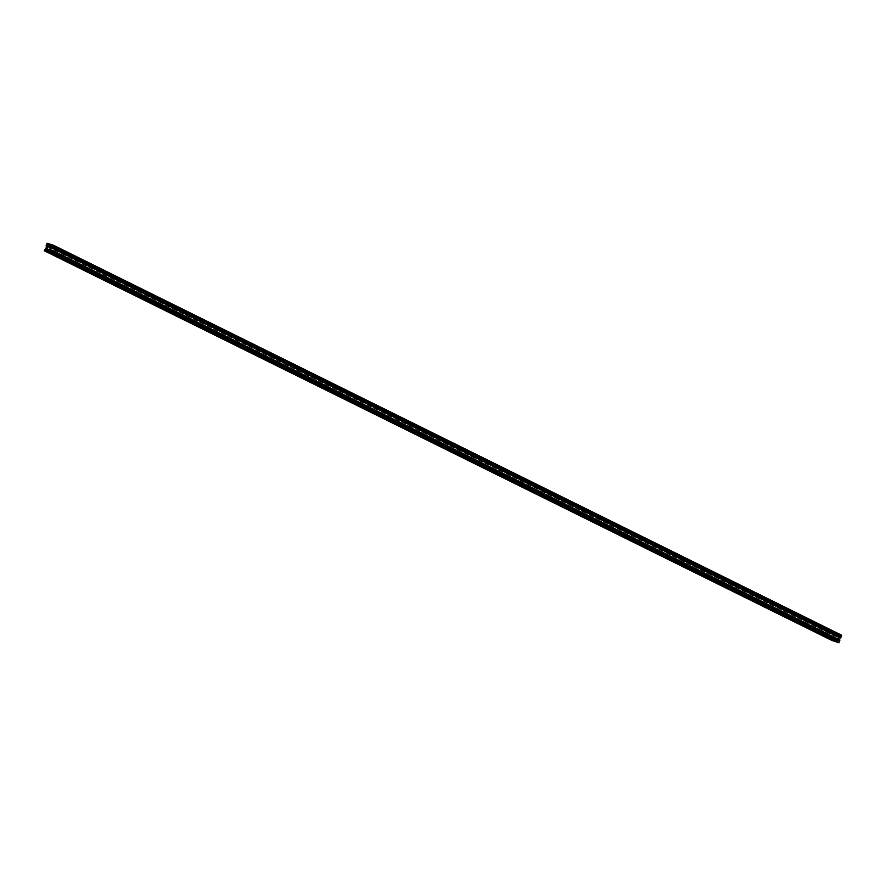 <?xml version="1.0" encoding="UTF-8"?>
<svg xmlns="http://www.w3.org/2000/svg" width="886" height="886" viewBox="0 0 886 886"><rect width="100%" height="100%" fill="white"/><g stroke="black" fill="none" stroke-linecap="round" stroke-linejoin="round"><path stroke-width="0.66" stroke-dasharray="4.43 3.32" d="M838.389 638.396A1.628 1.362 116.3 0 1 835.786 637.577A1.628 1.362 116.3 0 1 838.389 638.396M841.7 635.24L835.254 633.191L836.65 634.287L834.734 634.597L834.235 635.96L835.254 635.362L835.664 636.436L834.944 638.407L833.914 639.016L833.493 637.964L832.475 640.733M48.409 244.326L835.11 633.568M835.254 633.191L47.069 243.218M48.475 244.314L836.65 634.287M836.727 634.077L48.542 244.104M47.711 244.746L835.886 634.719M836.007 634.409L47.833 244.436M47.08 245.389L835.254 635.362M834.966 635.273L47.102 245.455M45.441 248.955L833.626 638.928M833.914 639.016L45.74 249.044M834.933 641.22L834.446 640.412L835.476 639.803L837.17 640.345L837.58 641.409L836.561 642.029M836.749 641.53L48.575 251.558L834.446 640.412M834.324 640.755L46.15 250.782M49.273 251.779L837.447 641.752M837.58 641.409L49.395 251.436M839.939 640.013L838.92 640.611L838.577 639.338M50.746 250.638L838.92 640.611M839.208 640.7L51.034 250.727M839.419 637.455L840.559 637.045L840.249 637.865M52.374 247.072L840.559 637.045M840.26 636.956L52.363 247.116M51.72 245.931L839.784 636.214L51.598 246.242M51.72 246.784L838.344 636.27L49.051 245.943M50.269 246.23L836.129 635.063L51.897 246.673M841.179 636.646L840.327 636.226M52.34 246.463L840.526 636.436M47.213 244.835L835.387 634.808M46.559 244.625L834.734 634.597M47.423 246.662L834.235 635.96M47.445 246.596L834.667 636.093M47.49 246.463L835.664 636.436M46.759 248.434L834.944 638.407M46.581 248.545L833.925 638.108M45.319 247.991L833.493 637.964M48.475 251.812L835.022 640.977M49.129 250.738L835.476 639.803M48.985 250.373L837.17 640.345M51.333 249.907L839.518 639.88M51.288 250.04L838.51 639.537M50.723 251.912L837.979 641.431L837.547 640.29L50.413 250.838M837.547 640.29L838.234 639.88L50.059 249.907M838.234 639.88L838.677 641.021L50.956 251.27M838.677 641.021L50.978 251.192M839.164 641.165L838.743 642.306L50.568 252.333M838.743 642.306L49.594 252.023M837.779 641.996L837.979 641.431M46.471 249.907L833.837 639.482L834.933 638.828L46.759 248.855M834.933 638.828L47.036 249.575M835.21 639.548L834.114 640.201L45.939 250.229M834.114 640.201L833.903 640.766L45.729 250.793M833.903 640.766L44.765 250.483M832.94 640.456L833.349 639.327L46.393 249.952M836.24 634.753L51.654 246.109M836.882 634.631L51.31 245.422M837.048 634.188L51.454 245.034M839.629 635.007L51.288 245.477M839.784 636.214L51.964 246.64M840.138 636.613L839.164 637.189L50.989 247.216M839.164 637.189L838.599 636.115M838.344 636.27L837.226 635.915M837.126 635.65L835.974 636.181L47.8 246.208M835.974 636.181L835.576 635.162L48.664 245.81M835.576 635.162L836.129 635.063M836.373 639.437L48.187 249.464M837.813 636.536L49.627 246.563"/><path stroke-width="1.33" d="M47.611 247.604A1.628 1.362 -63.7 0 0 50.214 248.423A1.628 1.362 -63.7 0 0 47.611 247.604M840.327 636.226L839.95 635.107L841.7 635.24L53.525 245.267L841.556 635.616M840.194 636.082L52.019 246.109L840.305 635.771M839.873 635.306L51.698 245.333L839.95 635.107M53.525 245.267L47.069 243.218L48.409 244.326M47.423 246.662L46.061 245.987L46.559 244.625L48.542 244.104L46.936 243.595M46.581 248.545L45.751 248.135L45.441 248.955L46.759 248.434L47.102 245.455M45.751 248.135L44.3 250.76L46.67 251.513L46.271 250.439L48.564 251.569L836.561 642.029L838.931 642.782L839.939 640.013L51.765 250.04L50.746 250.638L50.336 249.564L51.288 250.04M48.575 251.558L49.395 251.436L48.985 250.373L47.301 249.83L49.129 250.738M52.075 247.892L840.681 638.009L52.075 247.892L52.363 247.116M51.31 245.422L48.874 244.215L51.454 245.034L51.964 246.64L50.989 247.216L50.424 246.142L51.72 246.784M50.424 246.142L47.8 246.208L47.401 245.189L50.269 246.23M50.17 246.297L48.952 245.677M51.897 246.673L48.065 244.78L48.874 244.215M840.681 638.009L841.179 636.646L52.019 246.109M52.507 248.036L53.005 246.673M51.776 245.134L53.382 245.643M46.061 245.987L47.445 246.596M46.482 246.12L46.792 245.3M44.3 250.76L832.475 640.733L834.933 641.22M46.67 251.513L834.845 641.486M46.847 251.004L48.475 251.812M46.271 250.439L47.301 249.83M48.387 252.056L838.931 642.782M50.746 252.809L51.765 250.04M838.577 639.338L839.419 637.455M50.336 249.564L51.056 247.593L839.241 637.566M51.056 247.593L52.086 246.984M50.956 251.27L50.568 252.333L49.594 252.023L50.723 251.912M50.413 250.838L49.372 250.317L50.059 249.907L50.502 251.048M49.804 251.458L49.372 250.317M46.393 249.952L45.175 249.354L46.471 249.907M45.662 249.509L46.759 248.855L47.036 249.575L45.729 250.793L44.765 250.483L45.175 249.354M51.654 246.109L48.708 244.658M48.664 245.81L47.401 245.189"/></g></svg>
